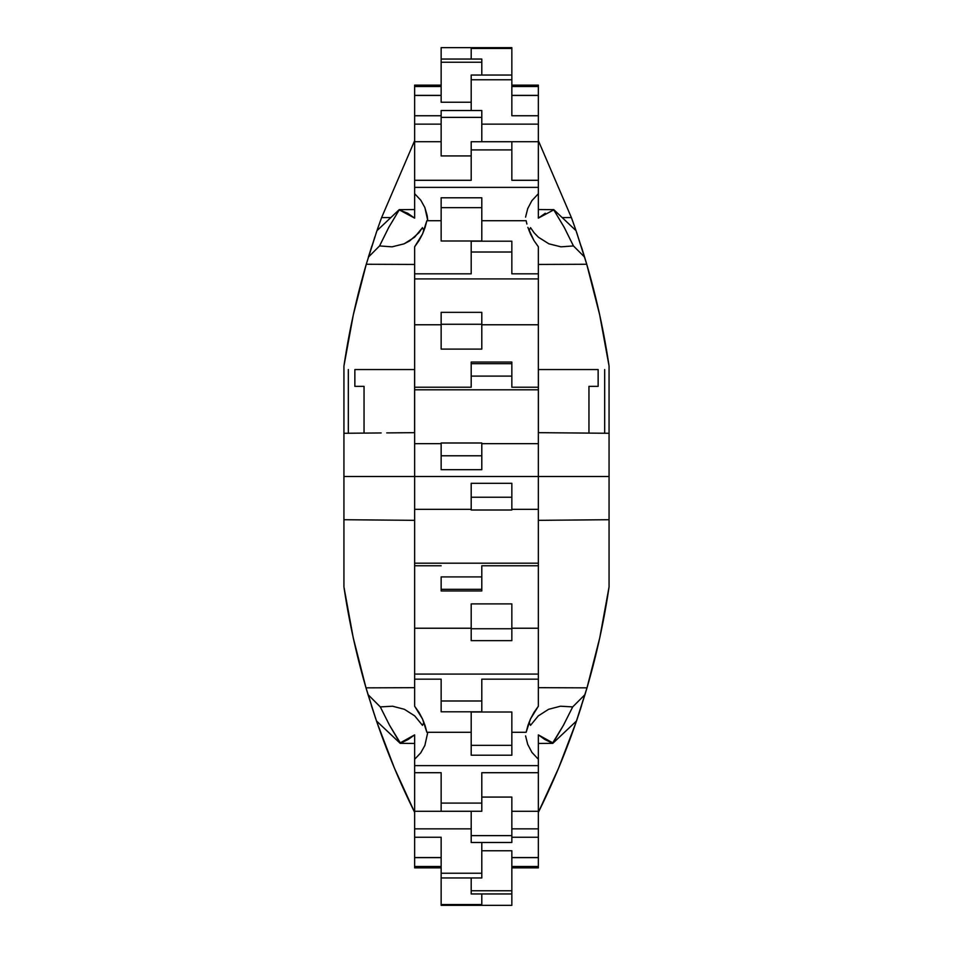 <?xml version="1.0" encoding="UTF-8"?>
<svg xmlns="http://www.w3.org/2000/svg" width="953" height="953" viewBox="0 0 953 953"><rect width="100%" height="100%" fill="white"/><g stroke="black" fill="none" stroke-linecap="round" stroke-linejoin="round"><path stroke-width="1.43" d="M419.058 240.525L414.638 246.791L414.638 273.833L414.638 246.791L422.513 234.033L419.058 240.525M425.098 227.422L422.513 234.033L426.861 220.715L441.156 220.715L426.861 220.715L425.098 227.422M392.005 246.839L404.084 243.837L409.599 240.942L418.915 232.758L422.477 227.66L414.579 237.226L404.084 243.837L392.005 246.839L379.556 245.934L392.005 246.839M387.585 432.9L414.638 432.662L386.739 432.9L414.603 432.662L414.603 369.561L354.861 369.561L354.861 386.358L364.046 386.358L364.046 433.103L364.654 433.091L343.938 433.281L343.938 366.035L343.938 476.5L609.062 476.5L609.062 433.281L609.062 586.965C604.011 621.094 596.649 654.723 587 687.852L575.815 722.958C565.248 753.549 552.764 783.342 538.362 812.325L558.529 768.237L538.362 812.325M577.292 234.331L576.041 230.686A754.764 754.764 0 0 0 571.383 217.558L538.362 140.675L571.383 217.558L562.437 217.558L571.383 217.558A754.764 754.764 0 0 1 576.041 230.686L586.738 264.267C596.518 297.67 603.964 331.596 609.062 366.035L609.062 433.281L538.362 432.662L566.261 432.9L538.362 432.662L538.397 369.561L538.397 432.662M525.568 217.153L527.736 208.564L531.893 200.654L538.362 193.709L538.362 218.118L553.764 209.874L564.295 227.505L573.444 245.934L584.606 257.107L581.318 246.565M376.018 233.425L376.959 230.686A754.764 754.764 0 0 1 381.617 217.558A754.764 754.764 0 0 0 376.959 230.686L399.224 209.648L414.638 209.553L399.224 209.648L376.959 230.686L366.262 264.267L414.638 264.446L366.262 264.267L353.337 314.764L343.938 366.035C349.036 331.596 356.482 297.67 366.262 264.267L374.946 236.618M381.617 217.558L414.638 140.675L381.617 217.558L390.563 217.558L381.617 217.558M368.394 257.107L379.556 245.934L368.394 257.107L371.825 246.136M609.062 366.035L599.663 314.764L609.062 366.035L609.062 433.281L588.358 433.091L588.954 433.103L588.954 386.358L598.139 386.358L598.139 369.561L538.397 369.561L598.139 369.561L598.139 386.358L588.954 386.358L588.954 433.103M573.444 245.934L560.995 246.839L573.444 245.934L584.606 257.107L586.738 264.267L538.362 264.446L586.738 264.267L599.663 314.764M538.362 443.669L538.362 476.5L538.362 443.669L481.801 443.669L538.362 443.669L538.362 324.77L481.801 324.77L538.362 324.77L538.362 246.791L538.362 443.562M599.759 637.783L587 687.852L538.362 687.673L587 687.852L599.759 637.783L609.062 586.965L609.062 519.719L538.362 520.338L609.062 519.719L609.062 476.5L414.638 476.5L414.638 273.833L414.638 324.77L441.156 324.77L414.638 324.77L414.638 443.669L441.156 443.669L414.638 443.669L414.638 476.5L609.062 476.5L538.362 476.5L538.362 706.209L538.362 628.23L511.844 628.23L538.362 628.23L538.362 509.331L511.844 509.331L538.362 509.331L538.362 476.5L414.638 476.5L414.638 509.331L414.638 476.5L343.938 476.5L414.638 476.5L343.938 476.5L343.938 586.965L343.938 519.719L414.638 520.338L343.938 519.719L343.938 433.281L364.642 433.091M553.776 209.648L538.362 209.553L553.776 209.648L576.041 230.686L553.776 209.648M531.893 200.654L538.362 193.709L538.362 141.699L481.801 141.699L538.362 141.699L538.362 95.455L511.844 95.455L538.362 95.455L538.362 218.118L545.283 213.269M526.914 224.062L526.139 220.715L481.801 220.715L526.139 220.715L526.914 224.062M530.487 234.009L527.891 227.398L533.954 240.537L530.487 234.009M538.362 246.791L533.954 240.537L538.362 246.791M530.523 227.66L529.058 230.65L530.523 227.66L534.085 232.758L530.523 227.66M538.421 237.226L534.085 232.758L538.421 237.226L548.916 243.837L538.421 237.226M560.995 246.839L548.916 243.837L560.995 246.839M538.362 85.139L538.362 95.383L511.844 95.383L538.362 95.383L538.362 86.509L511.844 86.509L538.362 86.509L538.362 85.139L511.844 85.139M414.638 95.455L441.156 95.455L414.638 95.455L414.638 115.742L441.156 115.742L414.638 115.742L414.638 124.14L441.156 124.14L414.638 124.14L414.638 180.296L471.199 180.296L471.199 141.735L511.844 141.735L511.844 180.296L538.362 180.296L511.844 180.296L511.844 149.907L471.199 149.907L511.844 149.907L511.844 141.735L471.199 141.735L471.199 180.296L414.638 180.296L414.638 187.372L538.362 187.372L414.638 187.372L414.638 218.118L399.236 209.874L388.705 227.505L379.556 245.934L388.705 227.505L399.236 209.874L407.729 213.269L414.638 218.118L414.638 85.139L414.638 95.383L441.156 95.383L414.638 95.383M538.362 124.14L481.801 124.14L538.362 124.14M427.17 215.533L427.79 220.715L424.883 207.611L427.17 215.533M420.785 200.201L424.883 207.611L420.785 200.201L414.638 193.709L420.785 200.201M538.362 278.919L414.638 278.919L538.362 278.919M538.362 389.801L414.638 389.801L538.362 389.801M511.844 47.65L471.199 47.65L471.199 48.46L511.844 48.46L511.844 47.65L471.199 47.65L471.199 59.05L471.199 48.46L511.844 48.46L511.844 75.049L511.844 47.65M441.156 86.509L414.638 86.509L441.156 86.509M511.844 75.049L471.199 75.049L471.199 79.766L511.844 79.766L511.844 75.049L471.199 75.049L471.199 110.512L471.199 79.766L511.844 79.766L511.844 115.742L511.844 75.049M538.362 115.742L511.844 115.742L538.362 115.742M511.844 241.204L471.199 241.204L471.199 252.009L511.844 252.009L511.844 241.204L471.199 241.204L471.199 273.833L414.638 273.833L471.199 273.833L471.199 252.009L511.844 252.009L511.844 273.833L511.844 241.204M538.362 273.833L511.844 273.833L538.362 273.833M511.844 363.689L471.199 363.689L471.199 362.045L511.844 362.045L511.844 363.689L471.199 363.689L471.199 376.101L511.844 376.101L511.844 363.689L511.844 376.101L471.199 376.101L471.199 387.216L414.638 387.216L471.199 387.216L471.199 362.045L511.844 362.045L511.844 363.689M538.362 387.216L511.844 387.216L511.844 376.101L511.844 387.216L538.362 387.216M441.156 442.99L441.156 455.772L481.801 455.772L481.801 442.99L441.156 442.99L481.801 442.99L481.801 469.698L441.156 469.698L441.156 455.772L481.801 455.772L481.801 469.698L441.156 469.698L441.156 442.99M441.156 312.358L441.156 324.258L481.801 324.258L481.801 312.358L441.156 312.358L481.801 312.358L481.801 349.108L441.156 349.108L441.156 324.258L481.801 324.258L481.801 349.108L441.156 349.108L441.156 312.358M441.156 197.795L441.156 207.659L481.801 207.659L481.801 197.795L441.156 197.795L481.801 197.795L481.801 240.99L441.156 240.99L441.156 207.659L481.801 207.659L481.801 240.99L441.156 240.99L441.156 197.795M441.156 110.512L441.156 117.374L481.801 117.374L481.801 110.512L441.156 110.512L481.801 110.512L481.801 141.735L481.801 117.374L441.156 117.374L441.156 155.923L441.156 110.512M414.638 141.699L441.156 141.699L414.638 141.699M471.199 155.923L441.156 155.923L471.199 155.923M441.156 59.05L441.156 62.231L481.801 62.231L481.801 59.05L441.156 59.05L481.801 59.05L481.801 75.049L481.801 62.231L441.156 62.231L441.156 102.245L441.156 47.65L471.199 47.65L441.156 47.65L441.156 59.05M471.199 102.245L441.156 102.245L471.199 102.245M423.942 230.65L422.477 227.66L423.942 230.65M588.358 433.091L565.427 432.9M584.606 257.107L576.041 230.686M553.764 209.874L564.295 227.505M604.678 433.234L604.678 369.561L604.678 433.234M571.836 432.948L588.656 433.103M348.321 433.234L348.321 386.358L348.321 433.234M364.344 433.103L381.164 432.948M414.603 432.662L414.638 369.561L354.861 369.561L354.861 386.358L364.046 386.358L364.046 433.103M348.321 369.561L348.321 386.358L348.321 369.561M414.638 812.325L394.471 768.237L414.638 812.325C400.236 783.342 387.752 753.549 377.185 722.958L376.495 720.968L400.224 743.364L408.158 739.492L414.638 734.882L414.638 811.301L471.199 811.301L414.638 811.301L414.638 857.545L441.156 857.545L414.638 857.545L414.638 759.291L420.773 752.81L424.883 745.413L427.79 732.285L424.883 745.413L420.773 752.81L414.638 759.291L414.638 734.882L400.248 742.84L389.539 725.257L380.295 706.9L392.576 706.221L404.429 709.318L414.722 715.894L422.477 725.34L423.942 722.35L422.477 725.34L414.722 715.894L404.429 709.318L392.576 706.221L380.295 706.9L368.013 694.606L366 687.852L414.638 687.673L366 687.852C356.351 654.723 348.989 621.094 343.938 586.965L353.241 637.783L366 687.852L375.327 717.514L371.408 705.554M587 687.852L584.987 694.606L572.705 706.9L560.424 706.221L548.571 709.318L538.278 715.894L530.523 725.34L529.058 722.35L530.523 725.34L538.278 715.894L548.571 709.318L560.424 706.221L572.705 706.9L563.402 725.364L552.776 743.364L538.362 743.447L552.776 743.364L544.866 739.504L538.362 734.882L538.362 759.291L531.905 752.37L527.736 744.412L525.579 735.895M577.554 717.883L576.791 720.134M579.4 712.356L581.592 705.554L579.4 712.356M578.197 715.941L576.505 720.968L552.776 743.364L576.505 720.968L579.495 712.046M533.966 712.451L538.362 706.209L530.511 718.919L533.966 712.451M527.902 725.567L530.511 718.919L526.139 732.285L511.844 732.285L526.139 732.285L527.902 725.567M563.402 725.364L552.752 742.84L538.362 734.882L538.362 867.861L538.362 857.617L511.844 857.617L538.362 857.617M375.244 717.287L376.495 720.968L400.224 743.364L414.638 743.447L400.224 743.364L389.539 725.257L380.295 706.9L368.013 694.606L376.495 720.968L368.013 694.606M414.638 867.861L414.638 857.617L441.156 857.617L414.638 857.617L414.638 866.491L441.156 866.491L414.638 866.491L414.638 867.861L441.156 867.861M414.638 509.331L471.199 509.331L414.638 509.331L414.638 628.23L471.199 628.23L414.638 628.23L414.638 706.209L414.638 509.438M414.638 563.199L538.362 563.199L414.638 563.199M414.638 674.081L538.362 674.081L414.638 674.081M538.362 857.545L511.844 857.545L538.362 857.545L538.362 837.258L511.844 837.258L538.362 837.258L538.362 828.86L511.844 828.86L538.362 828.86L538.362 772.704L481.801 772.704L481.801 811.265L441.156 811.265L441.156 772.704L414.638 772.704L441.156 772.704L441.156 803.093L481.801 803.093L441.156 803.093L441.156 811.265L481.801 811.265L481.801 772.704L538.362 772.704L538.362 765.628L414.638 765.628L538.362 765.628L538.362 759.291M414.638 828.86L471.199 828.86L414.638 828.86M511.844 497.228L471.199 497.228L471.199 483.302L511.844 483.302L511.844 497.228L471.199 497.228L471.199 510.01L511.844 510.01L511.844 497.228L511.844 510.01L471.199 510.01L471.199 483.302L511.844 483.302L511.844 497.228M511.844 628.742L471.199 628.742L471.199 603.892L511.844 603.892L511.844 628.742L471.199 628.742L471.199 640.642L511.844 640.642L511.844 628.742L511.844 640.642L471.199 640.642L471.199 603.892L511.844 603.892L511.844 628.742M511.844 745.341L471.199 745.341L471.199 712.01L511.844 712.01L511.844 745.341L471.199 745.341L471.199 755.205L511.844 755.205L511.844 745.341L511.844 755.205L471.199 755.205L471.199 712.01L511.844 712.01L511.844 745.341M471.199 732.285L426.861 732.285L471.199 732.285M511.844 835.626L471.199 835.626L471.199 811.265L471.199 842.488L511.844 842.488L511.844 835.626L471.199 835.626L471.199 842.488L511.844 842.488L511.844 797.077L511.844 835.626M481.801 797.077L511.844 797.077L481.801 797.077M538.362 811.301L511.844 811.301L538.362 811.301M511.844 890.769L471.199 890.769L471.199 877.951L471.199 893.95L511.844 893.95L511.844 890.769L471.199 890.769L471.199 893.95L511.844 893.95L511.844 905.35L481.801 905.35L481.801 904.54L441.156 904.54L441.156 905.35L511.844 905.35L511.844 850.755L511.844 890.769M481.801 850.755L511.844 850.755L481.801 850.755M481.801 904.54L481.801 893.95L481.801 905.35L441.156 905.35L441.156 904.54L481.801 904.54M511.844 866.491L538.362 866.491L511.844 866.491M441.156 877.951L441.156 904.54L441.156 877.951L481.801 877.951L481.801 873.234L441.156 873.234L441.156 877.951L481.801 877.951L481.801 842.488L481.801 873.234L441.156 873.234L441.156 877.951M414.638 837.258L441.156 837.258L441.156 873.234L441.156 837.258L414.638 837.258M441.156 700.991L441.156 711.796L481.801 711.796L481.801 700.991L441.156 700.991L481.801 700.991L481.801 679.167L538.362 679.167L481.801 679.167L481.801 711.796L441.156 711.796L441.156 679.167L441.156 700.991M414.638 679.167L441.156 679.167L414.638 679.167M441.156 576.899L441.156 589.311L481.801 589.311L481.801 576.899L441.156 576.899L481.801 576.899L481.801 565.784L538.362 565.784L481.801 565.784L481.801 590.955L441.156 590.955L441.156 589.311L481.801 589.311L481.801 590.955L441.156 590.955L441.156 576.899M414.638 565.784L441.156 565.784L414.638 565.784M425.098 725.59L426.861 732.285L422.513 718.991L425.098 725.59M419.07 712.499L422.513 718.991L414.638 706.209L419.07 712.499M376.435 720.802L375.911 719.265M375.327 717.514L377.185 722.958L378.508 722.97L377.185 722.958L394.471 768.237M558.529 768.237L575.815 722.958L574.492 722.97L575.815 722.958L584.987 694.606L572.705 706.9M576.505 720.968L584.987 694.606M414.638 85.139L441.156 85.139M511.844 867.861L538.362 867.861"/></g></svg>
